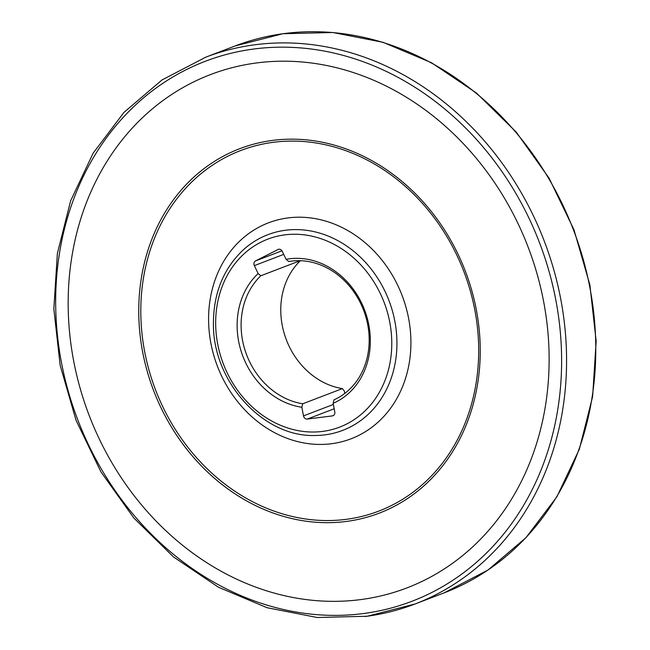 <?xml version="1.0" encoding="UTF-8"?>
<svg xmlns="http://www.w3.org/2000/svg" width="650" height="650" viewBox="0 0 650 650"><rect width="100%" height="100%" fill="white"/><g stroke="black" fill="none" stroke-linecap="round" stroke-linejoin="round"><path stroke-width="0.97" d="M301.852 407.274A76.115 65.106 69.1 0 1 241.459 352.259A76.115 65.106 69.1 0 1 258.131 273.577L260.845 275.754A73.182 62.603 -110.9 0 0 245.269 350.984A73.182 62.603 -110.9 0 0 302.705 403.788L301.852 407.274L303.493 415.886L333.361 404.463M283.709 254.386L254.353 265.614L258.131 273.577M254.353 265.614A3.656 3.128 69.1 0 1 255.58 260.894L281.954 250.803M278.452 249.299L255.58 260.894M277.924 249.502A3.656 3.128 69.1 0 1 278.184 249.389A3.656 3.128 69.1 0 1 282.287 251.379L286.065 259.342A76.115 65.106 69.1 0 1 366.007 314.007A76.115 65.106 69.1 0 1 333.141 403.317L333.994 399.831A73.182 62.603 -110.9 0 0 365.024 314.202A73.182 62.603 -110.9 0 0 288.771 261.527L286.065 259.342M334.189 408.785L307.304 419.071L332.337 415.902A3.656 3.128 69.1 0 0 332.963 415.748A3.656 3.128 69.1 0 0 334.783 411.929L333.141 403.317M307.304 419.071A3.656 3.128 69.1 0 1 303.493 415.886M322.481 431.421A100.628 86.076 69.1 0 1 219.838 293.41A100.628 86.076 69.1 0 1 368.875 274.568A100.628 86.076 69.1 0 1 322.481 431.421M324.789 434.866A104.756 89.611 69.1 0 1 319.841 435.337A104.756 89.611 69.1 0 1 315.445 435.492C263.201 437.564 212.55 381.558 213.411 323.326C213.557 292.589 223.803 267.841 244.148 249.08A104.756 89.611 69.1 0 1 247.52 246.269A104.756 89.611 69.1 0 1 387.904 297.863A104.756 89.611 69.1 0 1 324.789 434.866M345.727 519.399A193.058 165.132 69.1 0 1 148.809 254.621A193.058 165.132 69.1 0 1 434.736 218.465A193.058 165.132 69.1 0 1 345.727 519.399M345.865 521.511A195.122 166.904 69.1 0 1 146.835 253.898A195.122 166.904 69.1 0 1 435.825 217.36A195.122 166.904 69.1 0 1 345.865 521.511M344.809 393.396L344.354 391.016L342.379 388.611A73.182 62.603 69.1 0 1 284.968 335.904A73.182 62.603 69.1 0 1 300.389 260.699M302.705 403.788L342.379 388.611M260.845 275.754L300.219 260.699M257.416 62.839A274.812 235.064 -110.9 0 0 130.723 491.205A274.812 235.064 -110.9 0 0 537.737 439.741A274.812 235.064 -110.9 0 0 257.416 62.839M331.297 443.747A115.603 98.881 69.1 0 1 213.379 285.196A115.603 98.881 69.1 0 1 384.597 263.543A115.603 98.881 69.1 0 1 331.297 443.747M332.337 415.902L333.531 415.447M254.759 48.896A289.088 247.268 -110.9 0 0 121.477 499.517A289.088 247.268 -110.9 0 0 549.632 445.372A289.088 247.268 -110.9 0 0 254.759 48.896M205.814 57.159L235.024 45.988A292.744 250.404 -110.9 0 1 573.479 229.954A292.744 250.404 -110.9 0 1 444.186 592.841L414.976 604.012L367.185 616.257L317.216 617.5L267.012 607.701L218.498 587.259L173.542 556.969L133.843 518.001L100.921 471.843L76.042 420.274L60.141 365.259L53.836 308.912L57.379 253.386L70.639 200.801L93.129 153.189L123.979 112.377L162.029 79.942L205.814 57.159A292.744 250.404 69.1 0 1 255.848 44.647A292.744 250.404 69.1 0 1 553.784 269.709A292.744 250.404 69.1 0 1 414.976 604.012A292.744 250.404 69.1 0 1 364.942 616.525M444.186 592.841L487.955 570.058L525.996 537.639L556.847 496.844L579.337 449.239L592.605 396.679L596.164 341.161L589.875 284.822L573.991 229.807L549.12 178.23L516.206 132.056L476.515 93.072L431.551 62.757L383.029 42.307L332.808 32.5L282.831 33.743L235.024 45.988"/></g></svg>
